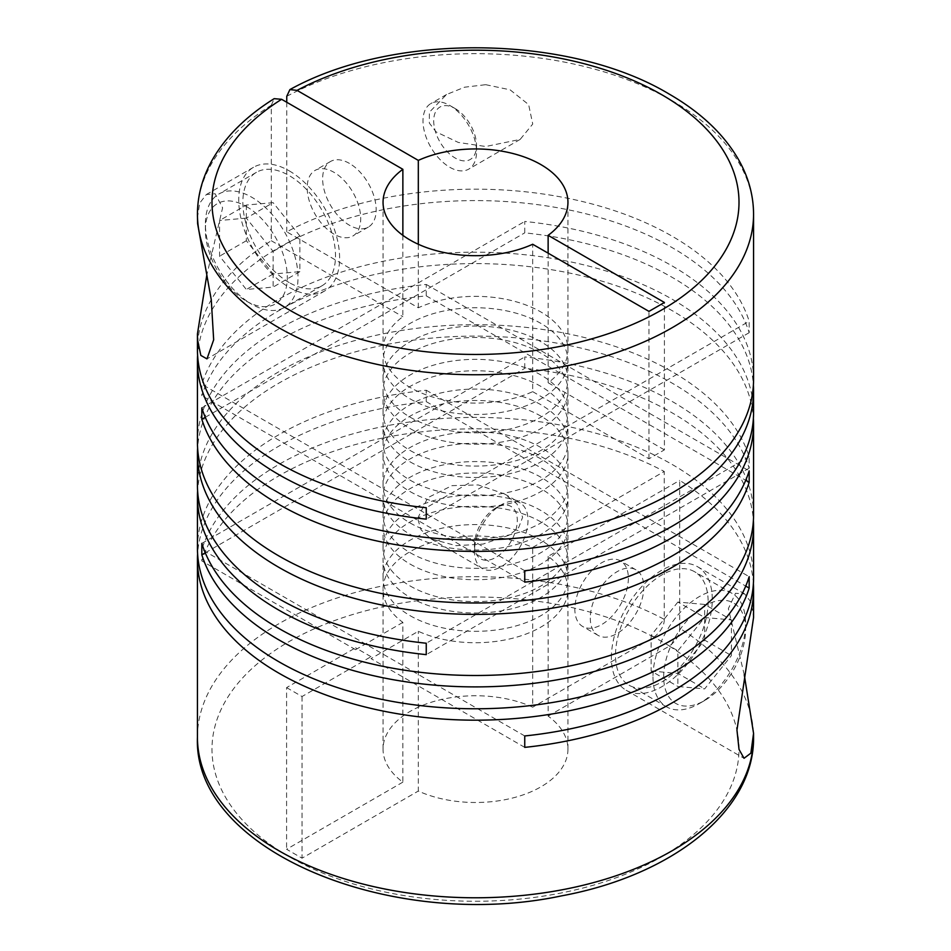 <?xml version="1.0" encoding="UTF-8"?>
<svg xmlns="http://www.w3.org/2000/svg" width="951" height="951" viewBox="0 0 951 951"><rect width="100%" height="100%" fill="white"/><g stroke="black" fill="none" stroke-linecap="round" stroke-linejoin="round"><path stroke-width="0.71" stroke-dasharray="4.75 3.57" d="M410.131 428.592A92.449 53.375 0 0 0 510.877 440.158A92.449 53.375 0 0 0 567.949 390.849A92.449 53.375 0 0 0 540.869 353.106A92.449 53.375 0 0 0 440.123 341.54A92.449 53.375 0 0 0 383.051 390.849A92.449 53.375 0 0 0 410.131 428.592M410.131 450.465A92.449 53.375 0 0 0 510.877 462.031A92.449 53.375 0 0 0 567.949 412.722A92.449 53.375 0 0 0 540.869 374.979A92.449 53.375 0 0 0 440.123 363.413A92.449 53.375 0 0 0 383.051 412.722A92.449 53.375 0 0 0 410.131 450.465M410.131 461.877A92.449 53.375 0 0 0 510.877 473.443A92.449 53.375 0 0 0 567.949 424.134A92.449 53.375 0 0 0 540.869 386.391A92.449 53.375 0 0 0 440.123 374.825A92.449 53.375 0 0 0 383.051 424.134A92.449 53.375 0 0 0 410.131 461.877M410.131 480.184A92.449 53.375 0 0 0 510.877 491.75A92.449 53.375 0 0 0 567.949 442.441A92.449 53.375 0 0 0 540.869 404.698A92.449 53.375 0 0 0 440.123 393.132A92.449 53.375 0 0 0 383.051 442.441A92.449 53.375 0 0 0 410.131 480.184M410.131 491.596A92.449 53.375 0 0 0 510.877 503.162A92.449 53.375 0 0 0 567.949 453.853A92.449 53.375 0 0 0 540.869 416.11A92.449 53.375 0 0 0 440.123 404.544A92.449 53.375 0 0 0 383.051 453.853A92.449 53.375 0 0 0 410.131 491.596M410.131 522.979A92.449 53.375 0 0 0 510.877 534.545A92.449 53.375 0 0 0 567.949 485.236A92.449 53.375 0 0 0 540.869 447.493A92.449 53.375 0 0 0 440.123 435.927A92.449 53.375 0 0 0 383.051 485.236A92.449 53.375 0 0 0 410.131 522.979M410.131 597.383A92.449 53.375 0 0 0 510.877 608.961A92.449 53.375 0 0 0 567.949 559.64A92.449 53.375 0 0 0 540.869 521.909A92.449 53.375 0 0 0 440.123 510.33A92.449 53.375 0 0 0 383.051 559.64A92.449 53.375 0 0 0 410.131 597.383M410.131 615.689A92.449 53.375 0 0 0 510.877 627.256A92.449 53.375 0 0 0 567.949 577.946A92.449 53.375 0 0 0 540.869 540.216A92.449 53.375 0 0 0 440.123 528.637A92.449 53.375 0 0 0 383.051 577.946A92.449 53.375 0 0 0 410.131 615.689M410.131 534.391A92.449 53.375 0 0 0 510.877 545.957A92.449 53.375 0 0 0 567.949 496.648A92.449 53.375 0 0 0 540.869 458.905A92.449 53.375 0 0 0 440.123 447.339A92.449 53.375 0 0 0 383.051 496.648A92.449 53.375 0 0 0 410.131 534.391M410.131 552.686A92.449 53.375 0 0 0 510.877 564.264A92.449 53.375 0 0 0 567.949 514.955A92.449 53.375 0 0 0 540.869 477.212A92.449 53.375 0 0 0 440.123 465.645A92.449 53.375 0 0 0 383.051 514.955A92.449 53.375 0 0 0 410.131 552.686M417.644 518.402L427.772 497.706L451.963 485.652L478.234 484.927L504.446 493.902L516.94 503.911L522.646 517.213L518.687 527.52L509.26 535.151L483.037 544.079L456.135 545.672L430.851 538.825L421.02 529.802L417.644 518.402M197.439 548.228A278.061 160.541 0 0 1 426.25 390.231L426.25 401.643A278.061 160.541 0 0 0 197.606 553.934M197.439 485.236A278.061 160.541 0 0 1 369.095 336.916A278.061 160.541 0 0 1 672.119 371.71A278.061 160.541 0 0 1 749.174 456.801L749.174 468.213A278.061 160.541 0 0 0 672.119 383.122A278.061 160.541 0 0 0 373.672 347.258A278.061 160.541 0 0 0 197.606 490.942M753.561 514.955A278.061 160.541 0 0 0 672.119 401.429A278.061 160.541 0 0 0 524.75 356.946L524.75 368.358A278.061 160.541 0 0 1 672.119 412.841A278.061 160.541 0 0 1 753.394 520.661M753.561 577.946A278.061 160.541 0 0 0 672.119 464.433A278.061 160.541 0 0 0 392.347 424.752A278.061 160.541 0 0 0 201.826 549.512L201.826 560.924A278.061 160.541 0 0 1 387.152 437.139A278.061 160.541 0 0 1 664.25 471.47L532.691 547.431A92.449 53.375 0 0 0 435.13 541.345A92.449 53.375 0 0 0 383.051 589.358A92.449 53.375 0 0 0 402.867 622.382L402.867 782.138A92.449 53.375 180 0 1 383.051 749.126A92.449 53.375 180 0 1 435.13 701.113A92.449 53.375 180 0 1 532.691 707.187L532.691 547.431M197.439 737.239A278.061 160.541 180 0 1 364.067 590.155A278.061 160.541 180 0 1 664.25 619.351L664.25 471.47M753.394 583.652A278.061 160.541 0 0 0 679.692 480.386L679.692 628.266A278.061 160.541 180 0 1 753.561 737.239M744.264 674.782L728.359 608.64L735.527 593.269L744.657 593.923L751.338 602.554L753.561 617.484M197.439 442.441A278.061 160.541 0 0 1 426.25 284.444L426.25 295.856A278.061 160.541 0 0 0 197.606 448.147M548.133 253.168L548.133 382.742A92.449 53.375 0 0 0 567.949 349.718A92.449 53.375 0 0 0 540.869 311.976A92.449 53.375 0 0 0 418.309 307.791L286.75 231.83A278.061 160.541 0 0 1 672.119 236.205A278.061 160.541 0 0 1 749.174 321.283L749.174 332.695A278.061 160.541 0 0 0 672.119 247.617A278.061 160.541 0 0 0 373.672 211.74A278.061 160.541 0 0 0 197.606 355.424M753.561 379.437A278.061 160.541 0 0 0 672.119 265.923A278.061 160.541 0 0 0 524.75 221.44L524.75 232.852A278.061 160.541 0 0 1 672.119 277.335A278.061 160.541 0 0 1 753.394 385.143M753.561 412.722A278.061 160.541 0 0 0 672.119 299.208A278.061 160.541 0 0 0 392.347 259.528A278.061 160.541 0 0 0 201.826 384.287L201.826 395.699A278.061 160.541 0 0 1 392.347 270.94A278.061 160.541 0 0 1 672.119 310.62A278.061 160.541 0 0 1 753.394 418.428M197.439 218.088L199.651 203.157L206.355 194.515L215.14 193.731L222.605 207.782L206.747 275.398M197.439 214.213A278.061 160.541 180 0 1 271.308 105.24L271.308 240.746A278.061 160.541 0 0 0 197.439 349.718M410.131 564.098A92.449 53.375 0 0 0 510.877 575.676A92.449 53.375 0 0 0 567.949 526.367A92.449 53.375 0 0 0 540.869 488.624A92.449 53.375 0 0 0 440.123 477.057A92.449 53.375 0 0 0 383.051 526.367A92.449 53.375 0 0 0 410.131 564.098M410.131 585.971A92.449 53.375 0 0 0 510.877 597.549A92.449 53.375 0 0 0 567.949 548.228A92.449 53.375 0 0 0 540.869 510.497A92.449 53.375 0 0 0 440.123 498.918A92.449 53.375 0 0 0 383.051 548.228A92.449 53.375 0 0 0 410.131 585.971M474.466 545.018A30.277 17.487 120 0 0 495.875 557.381A30.277 17.487 120 0 0 517.296 520.304A30.277 17.487 120 0 0 495.875 507.941A30.277 17.487 120 0 0 474.466 545.018L474.466 551.2A37.85 21.849 120 0 0 482.3 568.532A37.85 21.849 120 0 0 511.472 558.392A37.85 21.849 120 0 0 527.995 520.304A37.85 21.849 120 0 0 520.161 502.972A37.85 21.849 120 0 0 501.236 504.85A37.85 21.849 120 0 0 474.466 551.2M652.968 676.85A65.512 37.826 120 0 0 666.544 706.843A65.512 37.826 120 0 0 699.294 703.597A65.512 37.826 120 0 0 745.62 623.357A65.512 37.826 120 0 0 732.056 593.365A65.512 37.826 120 0 0 681.57 610.922A65.512 37.826 120 0 0 652.968 676.85M708.15 601.721A65.512 37.826 -60 0 1 679.561 667.65A65.512 37.826 -60 0 1 629.075 685.207A65.512 37.826 -60 0 1 615.499 655.215A65.512 37.826 -60 0 1 644.1 589.287A65.512 37.826 -60 0 1 694.587 571.729A65.512 37.826 -60 0 1 708.15 601.721M745.62 629.538A57.94 33.451 120 0 0 704.655 605.882A57.94 33.451 120 0 0 663.679 676.85A57.94 33.451 120 0 0 704.655 700.507A57.94 33.451 120 0 0 745.62 629.538L745.62 623.357M349.397 163.394A37.85 21.849 -120 0 0 330.472 161.515A37.85 21.849 -120 0 0 324.671 191.852A37.85 21.849 -120 0 0 349.397 225.209A37.85 21.849 -120 0 0 368.322 227.087A37.85 21.849 -120 0 0 374.123 196.75A37.85 21.849 -120 0 0 349.397 163.394M333.956 234.124A37.85 21.849 60 0 1 309.23 200.768A37.85 21.849 60 0 1 315.031 170.431A37.85 21.849 60 0 1 333.956 172.309A37.85 21.849 60 0 1 358.682 205.666A37.85 21.849 60 0 1 352.88 236.003A37.85 21.849 60 0 1 333.956 234.124M455.125 108.533L455.125 108.533A30.277 17.487 60 0 1 476.534 145.622A30.277 17.487 60 0 1 455.125 157.985A30.277 17.487 60 0 1 433.704 120.896A30.277 17.487 60 0 1 455.125 108.533L449.764 105.442A37.85 21.849 60 0 1 476.534 151.803A37.85 21.849 60 0 1 468.7 169.135A37.85 21.849 60 0 1 449.764 167.257A37.85 21.849 60 0 1 425.038 133.901A37.85 21.849 60 0 1 430.839 103.576A37.85 21.849 60 0 1 449.764 105.442L455.125 108.533M246.345 206.486A57.94 33.451 60 0 1 287.321 277.454A57.94 33.451 60 0 1 246.345 301.11L251.706 304.201A65.512 37.826 60 0 1 251.706 304.189A65.512 37.826 60 0 1 205.38 223.96A65.512 37.826 60 0 1 218.944 193.968A65.512 37.826 60 0 1 251.706 197.214A65.512 37.826 60 0 1 294.501 254.939A65.512 37.826 60 0 1 284.456 307.435A65.512 37.826 60 0 1 251.706 304.201L246.345 301.098A57.94 33.451 60 0 1 246.345 301.098A57.94 33.451 60 0 1 205.38 230.142A57.94 33.451 60 0 1 246.345 206.486M289.175 282.566A65.512 37.826 60 0 1 246.368 224.828A65.512 37.826 60 0 1 256.413 172.333A65.512 37.826 60 0 1 289.175 175.578A65.512 37.826 60 0 1 331.97 233.304A65.512 37.826 60 0 1 321.925 285.811A65.512 37.826 60 0 1 289.175 282.566M485.723 84.687L510.069 89.81L528.637 104.598L532.738 124.034L520.149 139.417L485.723 146.502L458.358 142.46L436.081 131.88L429.329 123.048L429.376 112.23L446.542 94.506L464.575 87.207L485.723 84.687M289.175 170.823A71.337 41.19 60 0 1 335.774 233.684A71.337 41.19 60 0 1 324.838 290.851A71.337 41.19 60 0 1 289.175 287.321A71.337 41.19 60 0 1 242.564 224.46A71.337 41.19 60 0 1 253.501 167.293A71.337 41.19 60 0 1 289.175 170.823M590.286 618.067A37.85 21.849 120 0 0 598.12 635.399A37.85 21.849 120 0 0 627.291 625.259A37.85 21.849 120 0 0 643.815 587.159A37.85 21.849 120 0 0 635.969 569.839A37.85 21.849 120 0 0 606.809 579.979A37.85 21.849 120 0 0 590.286 618.067M628.373 578.244A37.85 21.849 -60 0 1 611.85 616.343A37.85 21.849 -60 0 1 582.678 626.483A37.85 21.849 -60 0 1 574.844 609.151A37.85 21.849 -60 0 1 591.367 571.064A37.85 21.849 -60 0 1 620.528 560.924A37.85 21.849 -60 0 1 628.373 578.244M611.386 657.593A71.337 41.19 -60 0 1 642.519 585.804A71.337 41.19 -60 0 1 697.499 566.689A71.337 41.19 -60 0 1 712.275 599.344A71.337 41.19 -60 0 1 681.13 671.133A71.337 41.19 -60 0 1 626.162 690.248A71.337 41.19 -60 0 1 611.386 657.593M410.131 398.873A92.449 53.375 0 0 0 510.877 410.44A92.449 53.375 0 0 0 567.949 361.13A92.449 53.375 0 0 0 540.869 323.388A92.449 53.375 0 0 0 440.123 311.821A92.449 53.375 0 0 0 383.051 361.13A92.449 53.375 0 0 0 410.131 398.873M410.131 417.18A92.449 53.375 0 0 0 510.877 428.746A92.449 53.375 0 0 0 567.949 379.437A92.449 53.375 0 0 0 540.869 341.694A92.449 53.375 0 0 0 440.123 330.128A92.449 53.375 0 0 0 383.051 379.437A92.449 53.375 0 0 0 410.131 417.18M418.309 307.791L418.309 244.252M524.75 735.955L201.826 549.512M524.75 747.367L371.009 658.603L418.309 631.298A92.449 53.375 0 0 0 515.87 637.372A92.449 53.375 0 0 0 567.949 589.358A92.449 53.375 0 0 0 548.133 556.347L679.692 480.386M426.25 390.231L749.174 576.675M426.25 401.643L745.727 586.089M548.133 556.347L548.133 716.103A92.449 53.375 180 0 1 567.949 749.126A92.449 53.375 180 0 1 515.87 797.14A92.449 53.375 180 0 1 418.309 791.054L418.309 631.298M402.867 235.337L402.867 316.707A92.449 53.375 0 0 0 383.051 349.718A92.449 53.375 0 0 0 435.13 397.732A92.449 53.375 0 0 0 532.691 391.657L532.691 244.252M664.25 619.351C664.345 625.603 660.921 631.547 653.943 637.182L532.691 707.187M402.867 782.138L286.596 849.267L302.038 858.182L418.309 791.054M548.133 716.103L669.385 646.098C676.375 640.475 679.81 634.531 679.692 628.266M664.404 449.871L595.433 410.047L579.991 418.963L648.962 458.786L664.404 449.871L664.404 302.466M402.867 622.382L355.567 649.688L355.567 647.786L286.596 687.609L286.596 849.267M286.596 687.609L302.038 696.524L371.009 656.701L371.009 658.603M302.038 696.524L302.038 858.182M271.308 240.746L402.867 316.707M271.308 105.24L274.173 98.666M548.133 382.742L595.433 410.047L749.174 321.283M648.962 458.786L648.962 311.381M371.009 656.701L355.567 647.786M286.75 231.83L286.75 102.268M532.691 391.657L579.991 418.963L426.25 507.727M246.345 218.112L219.586 220.501L219.586 256.188L246.345 289.484L273.115 287.095L273.115 251.409L246.345 218.112L273.115 202.658L246.345 205.047L219.586 220.501M246.345 205.047L246.345 240.734L273.115 274.031L299.874 271.641L299.874 235.955L273.115 251.409M299.874 271.641L273.115 287.095M299.874 235.955L273.115 202.658M246.345 240.734L219.586 256.188M273.115 274.031L246.345 289.484M731.414 619.897L731.414 655.584L704.655 688.881L677.885 686.491L677.885 650.805L704.655 617.508L731.414 619.897L704.655 604.444L677.885 602.054L704.655 617.508M677.885 602.054L651.126 635.351L651.126 671.037L677.885 686.491M651.126 635.351L677.885 650.805M651.126 671.037L677.885 673.427L704.655 688.881M677.885 673.427L704.655 640.13L731.414 655.584M704.655 640.13L704.655 604.444M749.174 332.695L426.25 519.139M205.273 417.299L524.75 232.852M201.826 407.872L524.75 221.44M524.75 582.131L201.826 395.699M524.75 570.719L201.826 384.287M426.25 295.856L745.727 480.303M426.25 284.444L749.174 470.876M749.174 468.213L426.25 654.645M749.174 456.801L426.25 643.233M205.273 552.804L524.75 368.358M201.826 543.39L524.75 356.946M355.567 649.688L201.826 560.924M286.75 96.324A278.061 160.541 180 0 1 672.119 100.687A278.061 160.541 180 0 1 753.561 214.213M669.385 646.098A263.51 152.136 180 0 1 540.18 896.603A263.51 152.136 180 0 1 220.05 711.776A263.51 152.136 180 0 1 653.943 637.182M567.949 412.722L567.949 390.849M567.949 442.441L567.949 424.134M567.949 485.236L567.949 453.853M567.949 577.946L567.949 559.64M567.949 514.955L567.949 496.648M567.949 548.228L567.949 526.367M495.875 507.941L501.236 504.85M666.544 706.843L629.075 685.207M330.472 161.515L315.031 170.431M476.534 145.622L476.534 151.803M256.413 172.333L218.944 193.968M520.149 139.417L468.7 169.135M324.838 290.851L206.973 358.896M598.12 635.399L582.678 626.483M697.499 566.689L744.657 593.923M504.446 493.902L520.161 502.972M567.949 379.437L567.949 361.13M567.949 749.126L567.949 589.358M383.051 749.126L383.051 589.358M383.051 349.718L383.051 202.325M567.949 349.718L567.949 202.325M383.051 379.437L383.051 361.13M430.851 538.825L482.3 568.532M626.162 690.248L744.027 758.304M635.969 569.839L620.528 560.924M253.501 167.293L206.355 194.515M446.542 94.506L430.839 103.576M321.925 285.811L284.456 307.435M205.38 230.142L205.38 223.96M368.322 227.087L352.88 236.003M704.655 700.507L699.294 703.597M732.056 593.365L694.587 571.729M383.051 548.228L383.051 526.367M383.051 514.955L383.051 496.648M383.051 577.946L383.051 559.64M383.051 485.236L383.051 453.853M383.051 442.441L383.051 424.134M383.051 412.722L383.051 390.849"/><path stroke-width="1.43" d="M418.309 244.252L418.309 160.386L297.057 90.381L289.912 89.584L286.75 96.324L286.75 102.268M197.606 553.934A278.061 160.541 0 0 0 197.439 559.64A278.061 160.541 0 0 0 278.881 673.165A278.061 160.541 0 0 0 558.653 712.834A278.061 160.541 0 0 0 749.174 588.075L749.174 576.675A278.061 160.541 0 0 1 558.653 701.422A278.061 160.541 0 0 1 278.881 661.753A278.061 160.541 0 0 1 197.439 548.228L197.439 496.648A278.061 160.541 0 0 0 278.881 610.162A278.061 160.541 0 0 0 426.25 654.645L426.25 643.233A278.061 160.541 0 0 1 278.881 598.75A278.061 160.541 0 0 1 197.439 485.236L197.439 453.853A278.061 160.541 0 0 0 278.881 567.367A278.061 160.541 0 0 0 558.653 607.047A278.061 160.541 0 0 0 749.174 482.288L749.174 470.876A278.061 160.541 0 0 1 558.653 595.635A278.061 160.541 0 0 1 278.881 555.955A278.061 160.541 0 0 1 197.439 442.441L197.439 361.13A278.061 160.541 0 0 0 278.881 474.656A278.061 160.541 0 0 0 426.25 519.139L426.25 507.727A278.061 160.541 0 0 1 278.881 463.244A278.061 160.541 0 0 1 197.439 349.718L197.439 333.956L197.618 340.173L200.839 355.412L206.973 358.896L213.666 339.804L211.265 299.72L197.618 223.675L197.439 214.213A278.061 160.541 180 0 0 278.881 327.726A278.061 160.541 180 0 0 581.905 362.533A278.061 160.541 180 0 0 753.561 214.213C753.489 195.276 748.461 177.029 738.475 159.495C723.711 134.032 700.578 112.206 669.112 94.03C569.708 34.165 393.167 32.168 289.912 89.584M753.561 214.213L753.561 379.437A278.061 160.541 0 0 1 581.905 527.757A278.061 160.541 0 0 1 278.881 492.963A278.061 160.541 0 0 1 201.826 407.872L201.826 419.284A278.061 160.541 0 0 0 278.881 504.375A278.061 160.541 0 0 0 581.905 539.169A278.061 160.541 0 0 0 753.561 390.849L753.561 412.722A278.061 160.541 0 0 1 524.75 570.719L524.75 582.131A278.061 160.541 0 0 0 753.561 424.134L753.561 514.955A278.061 160.541 0 0 1 581.905 663.275A278.061 160.541 0 0 1 278.881 628.468A278.061 160.541 0 0 1 201.826 543.39L201.826 554.802A278.061 160.541 0 0 0 278.881 639.88A278.061 160.541 0 0 0 581.905 674.675A278.061 160.541 0 0 0 753.561 526.367A278.061 160.541 0 0 0 753.394 520.661M197.606 490.942A278.061 160.541 0 0 0 197.439 496.648M753.561 526.367L753.561 577.946A278.061 160.541 0 0 1 524.75 735.955L524.75 747.367A278.061 160.541 0 0 0 753.561 589.358A278.061 160.541 0 0 0 753.394 583.652M753.561 589.358L753.561 617.484L736.954 730.083L739.022 749.4L744.027 758.292L750.874 753.156L753.561 733.364L744.264 674.782M197.606 448.147A278.061 160.541 0 0 0 197.439 453.853M197.606 355.424A278.061 160.541 0 0 0 197.439 361.13M753.561 424.134A278.061 160.541 0 0 0 753.394 418.428M753.561 390.849A278.061 160.541 0 0 0 753.394 385.143M206.747 275.398L197.439 333.956M418.309 160.386A92.449 53.375 180 0 1 540.869 164.582A92.449 53.375 180 0 1 567.949 202.325A92.449 53.375 180 0 1 548.133 235.337L548.133 253.168M745.727 586.089L749.174 588.075M548.133 235.337L664.404 302.466L648.962 311.381L532.691 244.252A92.449 53.375 180 0 1 435.13 250.339A92.449 53.375 180 0 1 383.051 202.325A92.449 53.375 180 0 1 402.867 169.302L402.867 235.337M197.439 214.213C197.511 195.537 202.408 177.528 212.132 160.196C225.553 136.635 246.238 116.129 274.173 98.666L281.615 99.296L402.867 169.302M201.826 419.284L205.273 417.299M745.727 480.303L749.174 482.288M201.826 554.802L205.273 552.804M297.057 90.381A263.51 152.136 180 0 1 661.825 94.743A263.51 152.136 180 0 1 661.825 309.895A263.51 152.136 180 0 1 289.175 309.895A263.51 152.136 180 0 1 281.615 99.296M753.561 733.364L753.561 737.239A278.061 160.541 180 0 1 581.905 885.559A278.061 160.541 180 0 1 278.881 850.753A278.061 160.541 180 0 1 197.439 737.239L197.439 559.64M753.561 737.239C754.523 811.037 671.882 875.562 561.554 895.866C392.692 931.814 192.649 851.193 197.439 737.239"/></g></svg>
